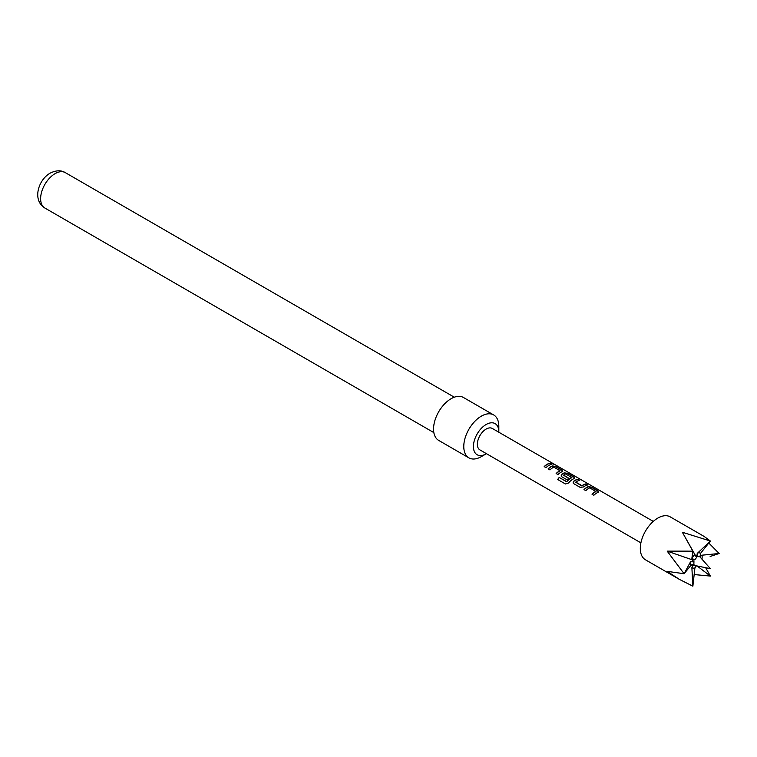 <?xml version="1.0" encoding="UTF-8"?>
<svg xmlns="http://www.w3.org/2000/svg" width="757" height="757" viewBox="0 0 757 757"><rect width="100%" height="100%" fill="white"/><g stroke="black" fill="none" stroke-linecap="round" stroke-linejoin="round"><path stroke-width="1.14" d="M553.935 464.363L553.689 464.211C551.635 463.142 551.02 463.029 551.825 463.861M551.91 463.634L553.802 463.994C551.739 462.924 551.105 462.801 551.91 463.634L551.399 463.114M554.361 464.391L553.689 464.211M598.058 492.57L597.964 491.104L591.529 487.385L588.18 486.865A12.14 7.012 120 0 0 586.94 487.48A12.14 7.012 120 0 0 584.111 489.656M598.749 491.785L598.077 492.353L598.03 490.877L591.586 487.158L588.208 486.656A12.386 7.154 120 0 0 586.94 487.281A12.386 7.154 120 0 0 583.978 489.58L585.814 490.64A12.386 7.154 120 0 1 588.776 488.341A12.386 7.154 120 0 1 589.807 487.82L595.977 491.605A12.14 7.012 120 0 0 594.964 492.116A12.14 7.012 120 0 0 592.144 494.302M579.417 480.392L577.856 479.493A12.14 7.012 120 0 0 574.979 480.581A12.14 7.012 120 0 0 573.711 481.414L573.068 482.89L573.74 483.666L580.174 487.385L583.552 486.931A12.386 7.154 120 0 1 584.849 486.079A12.386 7.154 120 0 1 587.782 484.963L585.946 483.903A12.386 7.154 120 0 0 583.013 485.01A12.386 7.154 120 0 0 581.963 485.691L575.765 482.114A12.386 7.154 120 0 1 576.815 481.433A12.386 7.154 120 0 1 579.748 480.326L577.913 479.266A12.386 7.154 120 0 0 574.979 480.373A12.386 7.154 120 0 0 573.683 481.234M587.451 485.029L585.89 484.13A12.14 7.012 120 0 0 583.013 485.218A12.14 7.012 120 0 0 581.982 485.88L581.963 485.691M574.137 478.755L574.052 477.298L567.608 473.579L564.268 473.059A12.14 7.012 120 0 0 563.019 473.674A12.14 7.012 120 0 0 561.751 474.516L561.145 476.087M574.166 478.547L574.109 477.071L567.674 473.352L564.287 472.841A12.386 7.154 120 0 0 563.019 473.475A12.386 7.154 120 0 0 561.722 474.327L561.107 475.992L561.779 476.768L567.05 479.806A12.386 7.154 120 0 1 568.838 478.273L563.605 475.093A12.386 7.154 120 0 1 564.656 474.412A12.386 7.154 120 0 1 565.687 473.891L571.857 477.686A12.14 7.012 120 0 0 570.854 478.197A12.14 7.012 120 0 0 566.804 481.707L559.205 477.43A12.386 7.154 120 0 0 557.701 479.512L565.432 483.978L568.545 483.013A12.386 7.154 120 0 1 572.888 479.172A12.386 7.154 120 0 1 574.166 478.547L574.837 477.979M568.706 478.377L563.605 475.254M562.177 471.857L562.091 470.39L555.657 466.672L552.307 466.151A12.14 7.012 120 0 0 551.058 466.766A12.14 7.012 120 0 0 548.238 468.952M562.877 471.072L562.205 471.639L562.148 470.163L555.714 466.444L552.336 465.943A12.386 7.154 120 0 0 551.058 466.567A12.386 7.154 120 0 0 548.106 468.867L549.942 469.927A12.386 7.154 120 0 1 552.903 467.627A12.386 7.154 120 0 1 553.925 467.107L560.104 470.892A12.14 7.012 120 0 0 559.092 471.403A12.14 7.012 120 0 0 556.272 473.589M551.579 464.315L550.008 463.416A12.14 7.012 120 0 0 547.141 464.505A12.14 7.012 120 0 0 544.311 466.681M695.342 555.326L696.62 557.625A4.939 2.848 120 0 0 694.765 559.934L691.851 559.669L694.037 561.826A4.939 2.848 120 0 0 694.037 564.306L690.564 565.772L684.11 573.73L667.182 551.134L692.873 551.153L682.36 532.256L710.388 541.037L700.566 553.329L699.951 556.944A4.939 2.848 120 0 0 698.086 556.783L695.342 555.326L682.36 532.256M691.851 564.325L694.765 565.347A4.939 2.848 120 0 0 695.399 565.611L710.388 568.668L699.818 556.736M698.086 556.783L696.989 555.543L697.225 553.443L710.388 541.037L704.124 536.439L670.219 516.861A24.782 14.307 120 0 0 657.824 518.091A24.782 14.307 120 0 0 641.643 539.93A24.782 14.307 120 0 0 645.437 559.783L679.351 579.36L667.182 571.365L684.11 573.73L690.564 561.741L694.037 561.826M696.62 565.507L694.907 567.92L692.873 586.192L679.351 579.36M498.816 432.219A17.96 10.371 120 0 0 498.825 431.859L498.825 426.295A24.782 14.307 120 0 0 493.687 414.95L463.464 397.501A24.782 14.307 120 0 0 451.077 398.721A24.782 14.307 120 0 0 434.887 420.561A24.782 14.307 120 0 0 438.691 440.413L468.914 457.862A24.782 14.307 120 0 0 481.301 456.641L486.117 453.859A17.96 10.371 120 0 0 486.429 453.67M493.687 414.95A24.782 14.307 120 0 0 481.301 416.17A24.782 14.307 120 0 0 465.11 438.01A24.782 14.307 120 0 0 468.914 457.862M498.825 431.859A17.96 10.371 120 0 0 486.117 424.516A17.96 10.371 120 0 0 473.418 446.526A17.96 10.371 120 0 0 486.117 453.859L481.301 456.641M653.291 521.403L492.315 428.462A12.386 7.154 120 0 0 486.117 429.077A12.386 7.154 120 0 0 478.027 439.987A12.386 7.154 120 0 0 479.929 449.913L640.905 542.854M598.077 492.353A12.386 7.154 120 0 0 596.809 492.977A12.386 7.154 120 0 0 593.848 495.277L592.012 494.217A12.386 7.154 120 0 1 594.964 491.918A12.386 7.154 120 0 1 595.996 491.397M571.876 477.468A12.386 7.154 120 0 0 570.854 477.989A12.386 7.154 120 0 0 566.719 481.575M562.205 471.639A12.386 7.154 120 0 0 560.937 472.264A12.386 7.154 120 0 0 557.975 474.573L556.14 473.503A12.386 7.154 120 0 1 559.092 471.204A12.386 7.154 120 0 1 560.123 470.684M548.976 465.366A12.386 7.154 120 0 0 546.015 467.665L544.179 466.605A12.386 7.154 120 0 1 547.141 464.296A12.386 7.154 120 0 1 550.074 463.189L551.91 464.249A12.386 7.154 120 0 0 548.976 465.366M705.656 567.703L710.388 576.077L697.083 565.962M694.765 559.934L691.879 558.344L692.873 551.153L696.62 557.625M700.32 557.294L700.433 556.045L701.881 555.203L719.15 553.499L710.142 556.471M708.789 543.006L719.15 553.499M710.388 576.077L694.122 574.554M692.873 586.192L691.879 567.655L692.967 565.517L694.765 565.347M691.851 559.669L667.182 551.134M566.577 481.764L559.205 477.43M559.291 477.563A12.14 7.012 120 0 0 557.824 479.588M581.736 485.899L575.765 482.275M573.711 481.414L573.106 482.985M55.081 173.646A20.439 11.8 120 0 0 41.73 191.653A20.439 11.8 120 0 0 44.862 208.033C32.049 200.245 38.2 179.892 50.132 173.154C56.084 170.211 61.137 170.041 65.31 172.634A20.439 11.8 120 0 0 55.081 173.646M697.538 553.055A8.384 4.835 -60 0 1 700.566 553.329M691.879 558.344A8.384 4.835 -60 0 1 694.907 554.578M701.881 555.203A8.384 4.835 -60 0 1 701.919 559.101M690.564 565.772A8.384 4.835 -60 0 1 690.564 561.741M694.907 567.92A8.384 4.835 -60 0 1 691.879 567.655M44.862 208.033L433.856 432.616M65.31 172.634L454.295 397.207"/></g></svg>
